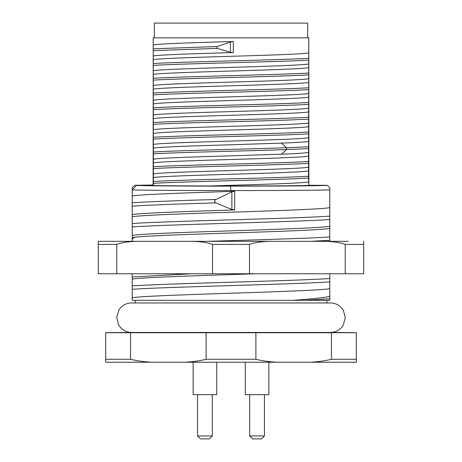 <?xml version="1.0" encoding="UTF-8"?>
<svg xmlns="http://www.w3.org/2000/svg" width="462" height="462" viewBox="0 0 462 462"><rect width="100%" height="100%" fill="white"/><g stroke="black" fill="none" stroke-linecap="round" stroke-linejoin="round"><path stroke-width="0.69" d="M356.329 359.28L331.439 359.28L331.439 332.738L356.329 332.738L356.329 362.225L276.969 362.225C268.982 361.769 261.96 360.787 255.89 359.28L206.11 359.28L206.11 332.738L105.671 332.738L105.671 362.225L276.969 362.225M331.439 332.738L206.11 332.738M105.671 359.28L130.561 359.28L130.561 332.738M206.11 359.28C199.867 360.81 192.845 361.792 185.031 362.225M151.64 362.225C143.653 361.769 136.631 360.787 130.561 359.28M255.89 332.738L255.89 359.28M331.439 359.28C325.196 360.81 318.174 361.792 310.36 362.225M323.469 300.3L315.049 300.3M301.23 300.3L297.245 300.3M329.787 273.758L329.787 288.669C321.575 290.188 277.726 291.707 231 293.22C184.269 294.739 140.425 296.257 132.213 297.771L132.213 300.3L329.787 300.3L329.787 298.752L305.053 300.3M293.104 300.3C312.474 298.96 324.699 297.62 329.787 296.281L329.787 298.752M329.787 288.669L329.787 296.281M348.221 241.32L98.296 241.32L132.213 241.32L132.213 187.797L134.719 185.291L153.407 185.019L153.205 37.844L153.141 185.025M132.213 297.771L132.213 273.758M231 241.32L245.039 241.32L231 241.32M172.02 241.32L166.008 241.32M132.213 241.32L124.099 241.32M98.296 241.32L98.296 273.758L363.704 273.758L363.704 241.32M119.733 243.457L116.765 244.415C122.574 242.244 130.833 241.21 141.551 241.32M324.977 241.32L337.901 241.32M132.213 235.401C140.425 233.888 184.269 232.369 231 230.85C277.726 229.337 321.575 227.818 329.787 226.299L329.787 241.32L322.21 241.32M329.787 240.309L310.845 241.32L281.023 241.32L297.516 241.32M320.449 241.32C331.162 241.21 339.426 242.244 345.235 244.415L363.704 244.415M345.235 273.758L345.235 244.415M249.468 273.758L249.468 244.415C255.272 242.244 263.536 241.21 274.249 241.32M187.751 241.32C198.458 241.21 206.722 242.244 212.532 244.415L249.468 244.415M212.532 273.758L212.532 244.415M98.296 244.415L116.765 244.415L116.765 273.758M329.787 228.453C321.581 229.966 277.743 231.485 231 233.004C187.601 234.413 146.235 235.828 134.488 237.243L132.213 237.555M329.793 189.876L329.793 187.791L327.281 185.291A96.287 0.843 180 0 1 230.688 186.134A96.281 0.843 180 0 1 136.55 185.453L132.207 189.876C140.419 190.269 184.043 190.552 230.671 190.563L231 190.558C277.743 190.558 321.564 190.269 329.793 189.876L329.787 219.519C295.374 221.991 166.626 224.457 132.213 226.929M329.787 219.519L329.787 226.299M329.787 216.135C295.374 218.607 166.626 221.073 132.213 223.539M329.787 207.663C321.575 209.176 277.731 210.695 231 212.214C184.274 213.727 140.425 215.246 132.213 216.765M231.866 191.915L215.927 199.503C214.183 200.716 214.183 201.842 215.927 202.893L231.866 209.511L231.866 191.915L234.708 191.297L231 191.424C184.257 192.937 140.431 194.456 132.213 195.975M132.213 214.611C140.431 213.097 184.257 211.579 231 210.06L234.708 209.939L231.866 209.511M327.281 185.291L309.147 185.291C310.152 185.655 272.851 185.984 231 185.972L210.187 185.949C175.768 185.886 148.238 185.608 146.425 185.291M136.55 185.453L134.719 185.291M210.187 185.949L231 185.314C270.062 184.165 305.965 183.004 308.795 181.855L308.795 185.227L309.147 185.291M329.787 281.889C295.374 284.361 166.626 286.827 132.213 289.299M329.787 278.505C295.374 280.977 166.626 283.443 132.213 285.909M255.746 273.758L231 274.584C184.274 276.097 140.425 277.616 132.213 279.135M132.213 276.981L191.684 273.758M153.205 37.844L308.795 37.844L308.535 178.078C281.601 179.833 180.399 181.583 153.471 183.339M308.535 178.078L308.795 181.855M308.795 37.844L308.859 185.233M153.205 56.075C156.041 54.92 191.932 53.771 231 52.616L233.304 52.547L230.405 52.252L230.405 41.95L217.111 46.546L217.111 48.383L230.405 52.252M308.795 52.835C305.959 53.99 270.091 55.145 231 56.3C191.909 57.455 156.041 58.61 153.205 59.765M230.405 41.95L233.304 41.488L231 41.557C191.932 42.712 156.041 43.867 153.205 45.016M217.111 48.383L153.465 50.635M217.111 46.546L153.465 48.793M308.535 176.236C281.912 177.98 180.088 179.753 153.465 181.497M308.795 170.796C305.959 171.951 270.091 173.1 231 174.261C191.909 175.41 156.041 176.565 153.205 177.72M153.205 174.035C156.041 172.88 191.909 171.725 231 170.57C270.091 169.415 305.959 168.26 308.795 167.105M308.535 163.334C281.601 165.084 180.399 166.84 153.465 168.595M308.535 161.492C281.912 163.23 180.088 165.009 153.465 166.747M308.795 156.052C305.959 157.201 270.091 158.356 231 159.511C191.909 160.666 156.041 161.821 153.205 162.976M153.205 159.292C156.035 158.137 191.915 156.982 231 155.827L281.439 154.181C297.378 153.575 306.497 152.968 308.795 152.362M308.529 148.591L286.59 149.572C246.979 150.982 174.827 152.437 153.471 153.846M308.535 146.749L286.59 147.73C246.327 149.157 175.404 150.577 153.471 152.004M308.795 141.303C306.497 141.909 297.378 142.515 281.439 143.122L231 144.768C191.915 145.923 156.035 147.078 153.205 148.233M153.205 144.542C156.041 143.393 191.909 142.238 231 141.083C270.091 139.928 305.959 138.773 308.795 137.618M308.535 133.847C281.601 135.597 180.399 137.353 153.465 139.102M308.535 132.005C281.912 133.743 180.088 135.516 153.465 137.26M308.795 126.559C305.959 127.714 270.091 128.869 231 130.024C191.909 131.179 156.041 132.334 153.205 133.489M153.205 129.799C156.041 128.65 191.909 127.495 231 126.334C270.091 125.185 305.959 124.03 308.795 122.875M308.535 119.098C281.601 120.853 180.399 122.609 153.465 124.359M308.535 117.256C281.912 119 180.088 120.773 153.465 122.517M308.795 111.816C305.959 112.971 270.091 114.126 231 115.281C191.909 116.436 156.041 117.591 153.205 118.746M153.205 115.055C156.041 113.9 191.909 112.751 231 111.59C270.091 110.435 305.959 109.28 308.795 108.131M308.535 104.354C281.601 106.11 180.399 107.86 153.465 109.615M308.535 102.512C281.912 104.256 180.088 106.029 153.465 107.773M308.795 97.072C305.959 98.227 270.091 99.376 231 100.537C191.909 101.686 156.041 102.841 153.205 103.996M153.205 100.312C156.041 99.157 191.909 98.002 231 96.847C270.091 95.692 305.959 94.537 308.795 93.382M308.535 89.611C281.601 91.366 180.399 93.116 153.465 94.872M308.535 87.768C281.912 89.507 180.088 91.285 153.465 93.024M308.795 82.328C305.959 83.478 270.091 84.633 231 85.788C191.909 86.943 156.041 88.098 153.205 89.253M153.205 85.568C156.041 84.413 191.909 83.258 231 82.103C270.091 80.948 305.959 79.793 308.795 78.638M308.535 74.867C281.601 76.617 180.399 78.373 153.465 80.122M308.535 73.025C281.912 74.763 180.088 76.542 153.465 78.28M308.795 67.579C305.959 68.734 270.091 69.889 231 71.044C191.909 72.199 156.041 73.354 153.205 74.509M153.205 70.825C156.041 69.67 191.909 68.515 231 67.36C270.091 66.205 305.959 65.05 308.795 63.895M308.535 60.124C281.601 61.873 180.399 63.629 153.465 65.379M308.535 58.281C281.912 60.02 180.088 61.793 153.465 63.537M307.675 37.844L307.675 23.1L154.325 23.1L154.325 37.844M215.927 199.503C177.893 200.583 149.988 201.669 132.213 202.749M268.861 362.225L268.861 394.663L245.27 394.663L245.27 362.225M216.73 362.225L216.73 394.663L193.139 394.663L193.139 362.225M261.486 438.9L264.437 435.949L249.694 435.949L252.639 438.9L261.486 438.9L264.437 435.949L264.437 394.663M204.937 438.9L200.514 438.9L197.563 435.949L212.306 435.949L209.361 438.9L204.937 438.9M132.213 239.235L134.488 237.243M329.787 236.925C309.084 238.392 256.11 239.853 208.16 241.32M234.708 191.297L234.708 209.939M230.688 186.134L230.671 190.563M233.304 41.488L233.304 52.547M281.439 154.181L286.59 149.572L286.59 147.73L281.439 143.122M215.927 202.893C177.893 203.973 149.988 205.059 132.213 206.139M330.463 332.449L356.329 332.675M131.537 332.449L105.671 332.675M231 332.449L131.474 332.449C125.86 332.259 121.587 329.77 118.653 324.982L116.73 317.521L118.838 310.106C121.801 305.515 126.01 303.13 131.474 302.957L330.526 302.957C336.209 303.159 340.511 305.694 343.433 310.574L345.27 317.521L343.347 324.982C340.413 329.77 336.14 332.259 330.526 332.449L231 332.449M326.842 302.957L326.842 300.3M135.158 302.957L135.158 300.3M249.694 394.663L249.694 435.949M200.514 438.9L197.563 435.949L197.563 394.663M212.306 394.663L212.306 435.949"/></g></svg>
